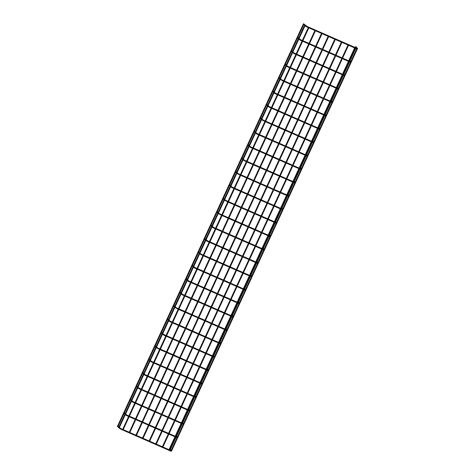 <?xml version="1.0" encoding="UTF-8"?>
<svg xmlns="http://www.w3.org/2000/svg" width="475" height="475" viewBox="0 0 475 475"><rect width="100%" height="100%" fill="white"/><g stroke="black" fill="none" stroke-linecap="round" stroke-linejoin="round"><path stroke-width="0.71" d="M118.976 426.96L118.103 426.318M117.925 426.704L118.708 427.536M125.174 413.547L124.296 412.912M124.117 413.298L124.907 414.123M131.367 400.14L130.494 399.499M130.316 399.885L131.1 400.716M131.593 401.054L125.465 414.325M137.566 386.733L136.687 386.092M136.509 386.478L137.299 387.303M143.759 373.32L142.886 372.685M142.708 373.071L143.492 373.896M149.958 359.913L149.079 359.272M148.901 359.658L149.69 360.489M150.177 360.828L144.056 374.098M156.15 346.507L155.277 345.865M155.099 346.251L155.889 347.077M162.349 333.094L161.47 332.458M161.292 332.838L162.082 333.67M168.542 319.687L167.669 319.046M167.491 319.432L168.281 320.263M168.768 320.595L162.64 333.872M174.741 306.274L173.862 305.639M173.684 306.025L174.473 306.85M173.719 305.936L167.592 319.206M180.933 292.867L180.061 292.226M179.882 292.612L180.672 293.443M187.132 279.46L186.259 278.819M186.081 279.205L186.865 280.03M187.352 280.369L181.23 293.645M193.325 266.048L192.452 265.412M192.274 265.798L193.064 266.623M192.31 265.709L186.182 278.979M193.551 266.962L187.423 280.238M199.524 252.641L198.651 251.999M198.473 252.385L199.257 253.217M205.717 239.228L204.844 238.592M204.666 238.978L205.455 239.804M211.915 225.821L211.042 225.18M210.864 225.566L211.648 226.397M210.894 225.482L204.767 238.753M212.141 226.735L206.013 240.006M218.108 212.414L217.235 211.773M217.057 212.159L217.847 212.984M217.093 212.07L210.965 225.346M224.307 199.001L223.434 198.366M223.256 198.752L224.04 199.577M230.5 185.594L229.627 184.953M229.449 185.339L230.238 186.17M229.484 185.25L223.357 198.526M230.725 186.509L224.598 199.779M236.698 172.188L235.826 171.546M235.648 171.932L236.431 172.757M235.677 171.843L229.556 185.119M242.891 158.775L242.018 158.139M241.84 158.519L242.63 159.351M249.09 145.368L248.217 144.727M248.039 145.113L248.823 145.944M249.316 146.276L243.188 159.553M255.289 131.955L254.41 131.32M254.232 131.706L255.022 132.531M254.268 131.617L248.14 144.893M261.482 118.548L260.609 117.907M260.431 118.293L261.214 119.124M267.68 105.141L266.802 104.5M266.623 104.886L267.413 105.711M273.873 91.728L273 91.093M272.822 91.479L273.606 92.304M272.852 91.39L266.73 104.66M280.072 78.322L279.193 77.68M279.015 78.066L279.805 78.897M286.265 64.909L285.392 64.273M285.214 64.659L285.998 65.485M292.463 51.502L291.585 50.861M291.407 51.247L292.196 52.078M291.442 51.163L285.315 64.434M298.656 38.095L297.783 37.454M297.605 37.84L298.389 38.665M357.016 48.848L357.236 48.385L307.218 26.499L303.976 24.047M303.798 24.433L304.588 25.258M355.336 47.12L355.668 46.645L357.438 48.426C357.319 49.073 356.921 49.145 356.25 48.646L356.244 48.64M303.994 23.993L303.46 23.75L303.905 24.207M117.871 426.799L117.337 426.562L303.46 23.75M355.888 46.746L356.422 46.989L355.888 46.746M357.129 47.999L357.663 48.242L357.129 47.999M304.713 25.015L305.241 25.252L304.713 25.015M119.213 427.856L118.578 427.815L304.707 25.003M335 38.736L335.534 38.974L334.994 38.73L148.871 441.536L149.411 441.786L335.534 38.974M328.379 35.833L328.914 36.076L328.379 35.827L142.251 438.633L142.791 438.882L328.914 36.076M321.765 32.929L322.293 33.173L321.759 32.923L135.636 435.741L136.171 435.985L322.293 33.173M315.145 30.026L315.679 30.269L315.139 30.02L129.016 432.832L129.55 433.081L315.679 30.269M308.524 27.128L309.059 27.366L308.524 27.128M309.059 27.366L122.936 430.178L122.402 429.934L308.518 27.117M341.62 41.64L342.154 41.877L341.62 41.64M342.154 41.877L156.026 444.689L155.491 444.452L341.614 41.628M348.234 44.543L348.769 44.781L348.234 44.531L162.106 447.343L162.646 447.593L348.769 44.781M354.855 47.441L355.389 47.684L354.849 47.435L168.732 450.253L169.266 450.496L355.389 47.684M171.143 451.119L171.356 450.656L170.608 450.377L170.371 450.918L169.29 450.442M122.663 429.353L121.345 428.771L121.101 429.311L119.843 428.646M177.335 437.713L177.555 437.249L176.807 436.97L176.563 437.505M128.862 415.94L127.538 415.364L127.3 415.904L126.035 415.233M183.534 424.3L183.748 423.837L183 423.558L182.762 424.098M135.054 402.533L133.736 401.951L133.493 402.497L132.234 401.826M189.727 410.893L189.947 410.43L189.198 410.151L188.961 410.691L187.874 410.216M141.253 389.12L139.929 388.544L139.686 389.084L138.427 388.419M195.926 397.486L196.139 397.023L195.397 396.738L195.154 397.284L194.073 396.809M147.446 375.713L146.128 375.131L145.884 375.678L144.626 375.007M202.118 384.073L202.338 383.61L201.59 383.331L201.352 383.871L200.266 383.396M153.645 362.306L152.321 361.724L152.083 362.271L150.818 361.6M208.317 370.666L208.537 370.203L207.789 369.924L207.545 370.464L206.465 369.989M159.838 348.893L158.519 348.317L158.276 348.858M214.51 357.259L214.73 356.796L213.982 356.511L213.744 357.058L212.658 356.582M166.036 335.487L164.712 334.905L164.475 335.451L163.21 334.78M220.709 343.847L220.928 343.383L220.18 343.104L219.937 343.645L218.856 343.17M172.229 322.08L170.911 321.498L170.667 322.038L169.409 321.373M226.902 330.44L227.121 329.977L226.373 329.692L226.136 330.238L225.049 329.763M178.428 308.667L177.104 308.091L176.86 308.625M233.1 317.027L233.32 316.564L232.572 316.285L232.334 316.831L231.248 316.35M184.621 295.26L183.303 294.678L183.065 295.224L181.8 294.553M239.293 303.62L239.513 303.157L238.765 302.878L238.521 303.418M190.819 281.847L189.495 281.271L189.252 281.812L187.993 281.147M245.492 290.213L245.712 289.75L244.963 289.465L244.726 290.011L243.639 289.536M197.012 268.44L195.694 267.858L195.457 268.405L194.192 267.734M251.691 276.8L251.904 276.337L251.156 276.058L250.919 276.598L249.832 276.123M203.211 255.033L201.887 254.452L201.643 254.992L200.385 254.327M257.883 263.393L258.103 262.93L257.355 262.651L257.118 263.192L256.031 262.717M209.404 241.621L208.086 241.045L207.842 241.585L206.583 240.92M264.082 249.987L264.296 249.523L263.548 249.238L263.31 249.785L262.224 249.31M215.602 228.214L214.278 227.632L214.041 228.178L212.782 227.507M270.275 236.574L270.495 236.111L269.747 235.832L269.509 236.372L268.423 235.897M221.795 214.801L220.477 214.225L220.234 214.765M276.474 223.167L276.688 222.704L275.939 222.419L275.702 222.965L274.615 222.49M227.994 201.394L226.67 200.812L226.427 201.352M282.667 209.754L282.886 209.291L282.138 209.012L281.895 209.552M234.187 187.987L232.869 187.405L232.631 187.952L231.367 187.281M288.865 196.347L289.079 195.884L288.331 195.605L288.093 196.145L287.007 195.67M240.386 174.574L239.062 173.998L238.818 174.539M295.058 182.94L295.278 182.477L294.53 182.192L294.292 182.738L293.206 182.263M246.578 161.167L245.26 160.586L245.017 161.126M301.257 169.527L301.471 169.064L300.723 168.785L300.479 169.326M252.777 147.761L251.453 147.179L251.21 147.719L249.957 147.054M307.45 156.121L307.669 155.658L306.921 155.378L306.684 155.919L305.597 155.444M258.97 134.348L257.652 133.772L257.414 134.312L256.15 133.641M313.648 142.708L313.862 142.245L313.114 141.966L312.877 142.512L311.796 142.031M265.169 120.941L263.845 120.359L263.607 120.899M319.841 129.301L320.061 128.838L319.313 128.559L319.075 129.099L317.989 128.624M271.368 107.528L270.043 106.952L269.8 107.492L268.541 106.827M326.04 115.894L326.254 115.431L325.506 115.146L325.268 115.692L324.188 115.217M277.56 94.121L276.236 93.539L275.999 94.086L274.74 93.415M332.233 102.481L332.452 102.018L331.704 101.739L331.467 102.279L330.38 101.804M283.759 80.714L282.435 80.133L282.192 80.673M338.432 89.074L338.645 88.611L337.897 88.332L337.66 88.873L336.579 88.397M289.952 67.302L288.634 66.726L288.39 67.266L287.132 66.601M344.624 75.668L344.844 75.204L344.096 74.919L343.853 75.46M296.151 53.895L294.827 53.313L294.589 53.859L293.324 53.188M350.823 62.255L351.037 61.792L350.295 61.512L350.051 62.053L348.971 61.578M302.343 40.482L301.025 39.906L300.782 40.446L299.523 39.781M356.488 48.1L356.25 48.646L355.163 48.171M307.218 26.499L306.981 27.039L305.716 26.368M121.345 428.771L120.175 428.165L119.753 428.587L119.154 427.981M127.538 415.364L126.368 414.758L125.952 415.174L125.353 414.574M133.736 401.951L132.567 401.345L132.145 401.767L131.545 401.167M139.929 388.544L138.759 387.938L138.344 388.36L137.744 387.754M146.128 375.131L144.958 374.532L144.537 374.947L143.943 374.348M152.321 361.724L151.151 361.119L150.735 361.54L150.136 360.935M158.519 348.317L157.35 347.712L157.017 348.193M164.712 334.905L163.542 334.299L163.127 334.721L162.527 334.121M170.911 321.498L169.741 320.892L169.32 321.314L168.726 320.708M177.104 308.091L175.934 307.485L175.602 307.96M183.303 294.678L182.133 294.072L181.711 294.494L181.118 293.888M189.495 281.271L188.326 280.666L187.91 281.087L187.31 280.482M195.694 267.858L194.524 267.259L194.103 267.674L193.509 267.075M201.887 254.452L200.717 253.846L200.302 254.268L199.702 253.662M208.086 241.045L206.916 240.439L206.494 240.855L205.901 240.255M214.278 227.632L213.109 227.026L212.693 227.448L212.093 226.848M220.477 214.225L219.308 213.619L218.975 214.1M226.67 200.812L225.5 200.213L225.174 200.688M232.869 187.405L231.699 186.8L231.277 187.221L230.684 186.616M239.062 173.998L237.898 173.393L237.565 173.874M245.26 160.586L244.091 159.98L243.758 160.461M251.453 147.179L250.289 146.573L249.868 146.995L249.268 146.389M257.652 133.772L256.482 133.166L256.067 133.582L255.467 132.982M263.845 120.359L262.681 119.753L262.348 120.234M270.043 106.952L268.874 106.347L268.458 106.768L267.858 106.163M276.236 93.539L275.072 92.94L274.651 93.355L274.051 92.756M282.435 80.133L281.265 79.527L280.933 80.008M288.634 66.726L287.464 66.12L287.043 66.542L286.443 65.936M294.827 53.313L293.657 52.707L293.241 53.129L292.642 52.529M301.025 39.906L299.856 39.3L299.434 39.722L298.834 39.116M306.048 25.893L305.633 26.309L305.033 25.709M171.267 450.633L169.931 449.053M177.466 437.226L176.124 435.646M183.659 423.819L182.323 422.239M189.857 410.406L188.516 408.827M196.05 396.999L194.714 395.42M202.249 383.586L200.907 382.013M208.442 370.179L207.106 368.6M214.641 356.772L213.299 355.193M220.833 343.36L219.498 341.78M227.032 329.953L225.69 328.373M233.225 316.54L231.889 314.967M239.424 303.133L238.082 301.554M245.623 289.726L244.281 288.147M251.815 276.313L250.473 274.734M258.014 262.907L256.672 261.327M264.207 249.5L262.865 247.92M270.406 236.087L269.064 234.507M276.598 222.68L275.262 221.101M282.797 209.267L281.455 207.694M288.99 195.86L287.654 194.281M295.189 182.453L293.847 180.874M301.382 169.041L300.046 167.461M307.58 155.634L306.238 154.054M313.773 142.227L312.437 140.648M319.972 128.814L318.63 127.235M326.165 115.407L324.829 113.828M332.363 101.994L331.022 100.421M338.556 88.587L337.22 87.008M344.755 75.181L343.413 73.601M350.948 61.768L349.612 60.188M170.608 450.377L169.539 449.908M168.993 449.665L162.919 447.005M162.373 446.767L156.299 444.101M155.758 443.864L149.678 441.198M149.138 440.96L143.064 438.294M142.518 438.057L136.444 435.391M135.898 435.153L129.823 432.493M129.283 432.25L123.209 429.59M168.744 450.205L162.67 447.539M162.123 447.302L156.049 444.642M155.509 444.398L149.429 441.738M148.889 441.501L142.815 438.835M142.268 438.597L136.194 435.931M135.654 435.694L129.574 433.028M129.034 432.79L122.96 430.124M122.413 429.887L121.101 429.311M176.807 436.97L175.732 436.495M175.192 436.258L169.112 433.592M168.572 433.354L162.498 430.694M161.951 430.451L155.877 427.791M155.331 427.553L149.257 424.887M148.717 424.65L142.637 421.984M142.096 421.747L136.022 419.081M135.476 418.843L129.402 416.177M177.757 437.297C177.638 437.938 177.24 438.009 176.569 437.511L175.483 437.036M174.942 436.798L168.862 434.132M168.322 433.895L162.248 431.229M161.702 430.991L155.628 428.325M155.088 428.088L149.007 425.428M148.467 425.184L142.393 422.524M141.847 422.287L135.773 419.621M135.227 419.383L129.153 416.718M128.612 416.48L127.3 415.904M183 423.558L181.931 423.088M181.385 422.851L175.311 420.185M174.764 419.947L168.69 417.282M168.15 417.044L162.07 414.378M161.53 414.141L155.456 411.475M154.909 411.237L148.835 408.577M148.295 408.334L142.215 405.674M141.675 405.436L135.601 402.77M183.956 423.884C183.831 424.525 183.433 424.597 182.762 424.104L181.682 423.629M181.135 423.385L175.061 420.725M174.515 420.488L168.441 417.822M167.901 417.584L161.827 414.918M161.28 414.681L155.206 412.015M154.66 411.777L148.586 409.112M148.046 408.874L141.966 406.208M141.425 405.971L135.351 403.311M134.805 403.067L133.493 402.497M189.198 410.151L188.124 409.676M187.583 409.438L181.503 406.778M180.963 406.535L174.889 403.875M174.343 403.637L168.269 400.971M167.723 400.734L161.648 398.068M161.108 397.83L155.034 395.164M154.488 394.927L148.414 392.261M147.868 392.023L141.793 389.363M187.334 409.978L181.254 407.312M180.714 407.075L174.64 404.409M174.093 404.172L168.019 401.512M167.479 401.268L161.399 398.608M160.859 398.371L154.785 395.705M154.238 395.467L148.164 392.801M147.618 392.564L141.544 389.898M141.004 389.66L139.692 389.084M195.397 396.738L194.322 396.269M193.776 396.031L187.702 393.365M187.156 393.128L181.082 390.462M180.542 390.224L174.462 387.564M173.921 387.321L167.847 384.661M167.301 384.423L161.227 381.758M160.687 381.52L154.607 378.854M154.066 378.617L147.992 375.951M193.527 396.572L187.453 393.906M186.912 393.668L180.833 391.002M180.292 390.765L174.218 388.099M173.672 387.861L167.598 385.195M167.052 384.958L160.977 382.298M160.437 382.054L154.357 379.394M153.817 379.157L147.743 376.491M147.197 376.253L145.884 375.678M201.59 383.331L200.515 382.862M199.975 382.624L193.895 379.958M193.355 379.721L187.281 377.055M186.734 376.817L180.66 374.152M180.114 373.914L174.04 371.248M173.5 371.011L167.426 368.345M166.879 368.107L160.805 365.447M160.259 365.204L154.185 362.544M199.726 383.159L193.652 380.499M193.105 380.255L187.031 377.595M186.485 377.358L180.411 374.692M179.871 374.454L173.791 371.788M173.25 371.551L167.176 368.885M166.63 368.647L160.556 365.982M160.01 365.744L153.936 363.078M153.395 362.841L152.083 362.271M207.789 369.924L206.714 369.449M206.168 369.212L200.094 366.546M199.547 366.308L193.473 363.648M192.933 363.405L186.859 360.745M186.313 360.507L180.239 357.841M179.692 357.604L173.618 354.938M173.078 354.7L166.998 352.034M166.458 351.797L160.384 349.131M205.918 369.752L199.844 367.086M199.304 366.848L193.224 364.183M192.684 363.945L186.61 361.279M186.063 361.042L179.989 358.382M179.443 358.138L173.369 355.478M172.829 355.241L166.749 352.575M166.208 352.337L160.134 349.671M159.588 349.434L156.334 347.528M213.982 356.511L212.907 356.042M212.367 355.805L206.287 353.139M205.746 352.901L199.672 350.235M199.126 349.998L193.052 347.332M192.512 347.094L186.432 344.434M185.891 344.191L179.817 341.531M179.271 341.293L173.197 338.628M172.651 338.39L166.577 335.724M212.117 356.339L206.043 353.679M205.497 353.442L199.423 350.776M198.877 350.538L192.803 347.872M192.262 347.635L186.182 344.969M185.642 344.731L179.568 342.065M179.022 341.828L172.947 339.168M172.401 338.924L166.327 336.264M165.787 336.027L164.475 335.451M220.18 343.104L219.106 342.635M218.559 342.392L212.485 339.732M211.939 339.494L205.865 336.828M205.325 336.591L199.251 333.925M198.704 333.688L192.63 331.022M192.084 330.784L186.01 328.118M185.47 327.881L179.39 325.215M178.849 324.977L172.775 322.317M218.31 342.932L212.236 340.266M211.696 340.029L205.616 337.369M205.075 337.125L199.001 334.465M198.455 334.228L192.381 331.562M191.835 331.324L185.761 328.658M185.22 328.421L179.14 325.755M178.6 325.517L172.526 322.852M171.98 322.614L170.673 322.038M226.373 329.692L225.298 329.223M224.758 328.985L218.678 326.319M218.138 326.082L212.064 323.416M211.518 323.178L205.443 320.518M204.903 320.281L198.823 317.615M198.283 317.377L192.209 314.711M191.662 314.474L185.588 311.808M185.042 311.57L178.968 308.904M224.509 329.525L218.435 326.859M217.888 326.622L211.814 323.956M211.268 323.718L205.194 321.053M204.654 320.815L198.574 318.149M198.033 317.912L191.959 315.252M191.413 315.008L185.339 312.348M184.799 312.111L178.719 309.445M178.178 309.207L174.919 307.301M232.572 316.285L231.497 315.816M230.951 315.578L224.877 312.912M224.337 312.675L218.257 310.009M217.716 309.771L211.642 307.105M211.096 306.868L205.022 304.202M204.476 303.964L198.402 301.304M197.861 301.061L191.781 298.401M191.241 298.163L185.167 295.498M230.702 316.113L224.627 313.452M224.087 313.209L218.007 310.549M217.467 310.312L211.393 307.646M210.847 307.408L204.773 304.742M204.226 304.505L198.152 301.839M197.612 301.601L191.538 298.935M190.992 298.698L184.917 296.038M184.371 295.794L183.065 295.224M238.765 302.878L237.69 302.403M237.15 302.165L231.076 299.505M230.529 299.262L224.455 296.602M223.909 296.364L217.835 293.698M217.295 293.461L211.215 290.795M210.674 290.558L204.6 287.892M204.054 287.654L197.98 284.988M197.434 284.751L191.36 282.085M239.715 303.204C239.596 303.846 239.198 303.917 238.527 303.418L237.441 302.943M236.9 302.706L230.826 300.04M230.28 299.802L224.206 297.136M223.66 296.899L217.586 294.239M217.045 293.995L210.965 291.335M210.425 291.098L204.351 288.432M203.805 288.194L197.731 285.528M197.19 285.291L191.11 282.625M190.57 282.387L189.258 281.812M244.963 289.465L243.889 288.996M243.342 288.758L237.268 286.092M236.728 285.855L230.648 283.189M230.108 282.952L224.034 280.286M223.487 280.048L217.413 277.388M216.867 277.151L210.793 274.485M210.253 274.247L204.173 271.581M203.632 271.344L197.558 268.678M243.093 289.299L237.019 286.633M236.479 286.395L230.399 283.729M229.858 283.492L223.784 280.826M223.238 280.588L217.164 277.923M216.624 277.685L210.544 275.019M210.003 274.782L203.929 272.122M203.383 271.884L197.309 269.218M196.763 268.981L195.457 268.405M251.156 276.058L250.082 275.589M249.541 275.352L243.467 272.686M242.921 272.448L236.847 269.782M236.301 269.545L230.227 266.879M229.686 266.641L223.606 263.975M223.066 263.738L216.992 261.072M216.446 260.834L210.372 258.174M209.831 257.931L203.751 255.271M249.292 275.886L243.218 273.22M242.672 272.983L236.598 270.322M236.051 270.085L229.977 267.419M229.437 267.182L223.363 264.516M222.817 264.278L216.743 261.612M216.196 261.375L210.122 258.709M209.582 258.471L203.502 255.805M202.962 255.568L201.649 254.992M257.355 262.651L256.28 262.176M255.734 261.939L249.66 259.273M249.12 259.035L243.04 256.375M242.499 256.132L236.425 253.472M235.879 253.234L229.805 250.568M229.259 250.331L223.185 247.665M222.644 247.428L216.57 244.762M216.024 244.524L209.95 241.858M255.485 262.479L249.411 259.813M248.87 259.576L242.79 256.91M242.25 256.672L236.176 254.006M235.63 253.769L229.556 251.109M229.015 250.865L222.935 248.205M222.395 247.968L216.321 245.302M215.775 245.064L209.701 242.398M209.154 242.161L207.848 241.585M263.548 249.238L262.473 248.769M261.933 248.532L255.859 245.866M255.312 245.628L249.238 242.963M248.692 242.725L242.618 240.059M242.078 239.822L235.998 237.156M235.458 236.918L229.383 234.258M228.837 234.021L222.763 231.355M222.223 231.117L216.143 228.451M261.683 249.066L255.609 246.406M255.063 246.169L248.989 243.503M248.449 243.265L242.369 240.599M241.828 240.362L235.754 237.696M235.208 237.458L229.134 234.792M228.588 234.555L222.514 231.889M221.973 231.652L215.893 228.992M215.353 228.754L214.041 228.178M269.747 235.832L268.672 235.357M268.126 235.119L262.052 232.459M261.511 232.222L255.431 229.556M254.891 229.318L248.817 226.652M248.271 226.415L242.197 223.749M241.65 223.511L235.576 220.845M235.036 220.608L228.962 217.942M228.416 217.704L222.342 215.044M267.876 235.659L261.802 232.993M261.262 232.756L255.188 230.09M254.642 229.852L248.567 227.192M248.021 226.955L241.947 224.289M241.407 224.052L235.327 221.386M234.787 221.148L228.713 218.482M228.166 218.245L222.092 215.579M221.546 215.341L218.292 213.435M275.939 222.419L274.865 221.95M274.324 221.712L268.25 219.046M267.704 218.809L261.63 216.143M261.084 215.905L255.01 213.245M254.469 213.002L248.389 210.342M247.849 210.104L241.775 207.438M241.229 207.201L235.155 204.535M234.614 204.297L228.534 201.632M274.075 222.252L268.001 219.587M267.455 219.349L261.381 216.683M260.84 216.446L254.76 213.78M254.22 213.542L248.146 210.876M247.6 210.639L241.526 207.979M240.979 207.735L234.905 205.075M234.365 204.838L228.285 202.172M227.745 201.934L224.485 200.028M282.138 209.012L281.063 208.543M280.517 208.305L274.443 205.639M273.903 205.402L267.823 202.736M267.283 202.498L261.208 199.833M260.662 199.595L254.588 196.929M254.048 196.692L247.968 194.026M247.428 193.788L241.353 191.128M240.807 190.891L234.733 188.225M283.088 209.338C282.963 209.98 282.572 210.051 281.901 209.558L280.814 209.077M280.268 208.84L274.194 206.18M273.653 205.936L267.579 203.276M267.033 203.039L260.959 200.373M260.413 200.135L254.339 197.469M253.798 197.232L247.718 194.566M247.178 194.328L241.104 191.662M240.558 191.425L234.484 188.759M233.938 188.522L232.631 187.952M288.331 195.605L287.256 195.13M286.716 194.893L280.642 192.227M280.096 191.989L274.022 189.329M273.475 189.092L267.401 186.426M266.861 186.188L260.787 183.522M260.241 183.285L254.167 180.619M253.62 180.381L247.546 177.715M247.006 177.478L240.926 174.812M286.467 195.433L280.392 192.767M279.846 192.529L273.772 189.863M273.232 189.626L267.152 186.96M266.612 186.723L260.538 184.062M259.991 183.825L253.917 181.159M253.371 180.922L247.297 178.256M246.757 178.018L240.677 175.352M240.136 175.115L236.877 173.209M294.53 182.192L293.455 181.723M292.909 181.486L286.835 178.82M286.294 178.582L280.214 175.916M279.674 175.679L273.6 173.013M273.054 172.775L266.98 170.115M266.439 169.872L260.359 167.212M259.819 166.974L253.745 164.308M253.199 164.071L247.125 161.405M292.665 182.026L286.585 179.36M286.045 179.123L279.971 176.457M279.425 176.219L273.351 173.553M272.804 173.316L266.73 170.65M266.19 170.412L260.11 167.746M259.57 167.509L253.496 164.849M252.949 164.605L246.875 161.945M246.335 161.708L243.075 159.802M300.723 168.785L299.648 168.316M299.108 168.073L293.033 165.413M292.487 165.175L286.413 162.509M285.873 162.272L279.793 159.606M279.252 159.368L273.178 156.703M272.632 156.465L266.558 153.799M266.012 153.562L259.938 150.902M259.397 150.658L253.317 147.998M301.678 169.112C301.554 169.753 301.156 169.824 300.485 169.326L299.404 168.851M298.858 168.613L292.784 165.947M292.238 165.71L286.164 163.05M285.623 162.806L279.543 160.146M279.003 159.909L272.929 157.243M272.383 157.005L266.309 154.339M265.762 154.102L259.688 151.436M259.148 151.198L253.074 148.532M252.528 148.295L251.216 147.719M306.921 155.378L305.847 154.903M305.3 154.666L299.226 152M298.686 151.762L292.612 149.097M292.066 148.859L285.992 146.199M285.445 145.962L279.371 143.296M278.831 143.058L272.751 140.392M272.211 140.155L266.137 137.489M265.59 137.251L259.516 134.585M305.057 155.206L298.977 152.54M298.437 152.303L292.363 149.637M291.816 149.399L285.742 146.733M285.196 146.496L279.122 143.83M278.582 143.593L272.502 140.933M271.961 140.695L265.887 138.029M265.341 137.792L259.267 135.126M258.727 134.888L257.414 134.312M313.114 141.966L312.039 141.497M311.499 141.259L305.425 138.593M304.879 138.356L298.805 135.69M298.264 135.452L292.184 132.786M291.644 132.549L285.57 129.883M285.024 129.645L278.95 126.985M278.403 126.742L272.329 124.082M271.789 123.844L265.709 121.178M311.25 141.793L305.176 139.133M304.629 138.896L298.555 136.23M298.015 135.993L291.935 133.327M291.395 133.089L285.321 130.423M284.774 130.186L278.7 127.52M278.16 127.282L272.08 124.616M271.54 124.379L265.466 121.719M264.919 121.475L261.66 119.569M319.313 128.559L318.238 128.084M317.698 127.846L311.618 125.186M311.077 124.943L305.003 122.283M304.457 122.045L298.383 119.379M297.837 119.142L291.763 116.476M291.223 116.238L285.142 113.573M284.602 113.335L278.528 110.669M277.982 110.432L271.908 107.772M317.448 128.387L311.368 125.721M310.828 125.483L304.754 122.817M304.208 122.58L298.134 119.92M297.587 119.676L291.513 117.016M290.973 116.779L284.899 114.113M284.353 113.875L278.279 111.209M277.733 110.972L271.658 108.306M271.118 108.068L269.806 107.492M325.506 115.146L324.437 114.677M323.891 114.439L317.817 111.773M317.27 111.536L311.196 108.87M310.656 108.633L304.576 105.972M304.036 105.729L297.962 103.069M297.415 102.832L291.341 100.166M290.795 99.928L284.721 97.262M284.181 97.025L278.107 94.359M323.641 114.98L317.567 112.314M317.021 112.076L310.947 109.41M310.407 109.173L304.327 106.507M303.786 106.269L297.712 103.603M297.166 103.366L291.092 100.706M290.552 100.462L284.472 97.802M283.931 97.565L277.857 94.899M277.311 94.662L275.999 94.086M331.704 101.739L330.63 101.27M330.089 101.032L324.009 98.367M323.469 98.129L317.395 95.463M316.849 95.226L310.775 92.56M310.228 92.322L304.154 89.656M303.614 89.419L297.534 86.753M296.994 86.515L290.92 83.855M290.373 83.612L284.299 80.952M329.84 101.567L323.76 98.901M323.22 98.663L317.146 96.003M316.599 95.766L310.525 93.1M309.979 92.862L303.905 90.197M303.365 89.959L297.291 87.293M296.744 87.056L290.67 84.39M290.124 84.152L284.05 81.486M283.51 81.249L280.25 79.343M337.897 88.332L336.828 87.857M336.282 87.62L330.208 84.954M329.662 84.716L323.588 82.056M323.048 81.813L316.968 79.153M316.427 78.915L310.353 76.249M309.807 76.012L303.733 73.346M303.187 73.108L297.113 70.442M296.572 70.205L290.498 67.539M336.033 88.16L329.959 85.494M329.412 85.257L323.338 82.591M322.798 82.353L316.724 79.687M316.178 79.45L310.104 76.79M309.558 76.546L303.483 73.886M302.943 73.649L296.863 70.983M296.323 70.745L290.249 68.079M289.702 67.842L288.39 67.266M344.096 74.919L343.021 74.45M342.481 74.213L336.401 71.547M335.861 71.309L329.787 68.643M329.24 68.406L323.166 65.74M322.62 65.502L316.546 62.843M316.006 62.599L309.926 59.939M309.385 59.702L303.311 57.036M302.765 56.798L296.691 54.132M345.046 75.246C344.927 75.887 344.529 75.958 343.858 75.466L342.772 74.991M342.232 74.747L336.152 72.087M335.611 71.85L329.537 69.184M328.991 68.946L322.917 66.28M322.377 66.043L316.297 63.377M315.756 63.139L309.682 60.473M309.136 60.236L303.062 57.576M302.516 57.333L296.442 54.672M295.901 54.435L294.589 53.859M350.295 61.512L349.22 61.043M348.674 60.8L342.6 58.14M342.053 57.902L335.979 55.237M335.439 54.999L329.359 52.333M328.819 52.096L322.745 49.43M322.198 49.192L316.124 46.526M315.584 46.289L309.504 43.623M308.964 43.385L302.89 40.725M348.424 61.34L342.35 58.674M341.804 58.437L335.73 55.777M335.19 55.533L329.116 52.873M328.569 52.636L322.495 49.97M321.949 49.733L315.875 47.067M315.335 46.829L309.255 44.163M308.714 43.926L302.64 41.26M302.094 41.022L300.782 40.446M354.623 47.933L348.543 45.267M348.003 45.03L341.929 42.364M341.383 42.127L335.308 39.461M334.768 39.223L328.688 36.557M328.148 36.32L322.074 33.66M321.527 33.416L315.453 30.756M314.907 30.519L308.833 27.853M308.293 27.615L306.981 27.039M120.175 428.165L119.421 427.411M126.368 414.758L125.62 413.998M132.567 401.345L131.812 400.591M138.759 387.938L138.011 387.178M144.958 374.532L144.204 373.772M151.151 361.119L150.403 360.365M157.35 347.712L156.596 346.952M163.542 334.299L162.794 333.545M169.741 320.892L168.987 320.132M175.934 307.485L175.186 306.725M182.133 294.072L181.379 293.318M188.326 280.666L187.578 279.906M194.524 267.259L193.77 266.499M200.717 253.846L199.969 253.092M206.916 240.439L206.162 239.679M213.115 227.032L212.361 226.272M219.308 213.619L218.553 212.859M225.5 200.213L224.752 199.453M231.699 186.8L230.945 186.046M237.898 173.393L237.144 172.633M244.091 159.98L243.342 159.226M250.289 146.573L249.535 145.813M256.482 133.166L255.734 132.406M262.681 119.753L261.927 118.999M268.874 106.347L268.126 105.587M275.072 92.94L274.318 92.18M281.265 79.527L280.517 78.773M287.464 66.12L286.71 65.36M293.657 52.713L292.909 51.953M299.856 39.3L299.102 38.54M170.246 450.217L169.664 449.629M176.439 436.804L175.857 436.222M182.638 423.397L182.056 422.809M188.83 409.99L188.254 409.402M195.029 396.577L194.447 395.996M201.222 383.171L200.646 382.583M207.421 369.764L206.839 369.176M213.613 356.351L213.037 355.769M219.812 342.944L219.23 342.356M226.005 329.531L225.429 328.949M232.204 316.124L231.622 315.537M238.397 302.717L237.821 302.13M244.595 289.305L244.013 288.723M250.794 275.898L250.212 275.31M256.987 262.491L256.405 261.903M263.186 249.078L262.604 248.49M269.378 235.671L268.797 235.083M275.577 222.258L274.995 221.677M281.77 208.852L281.188 208.264M287.969 195.445L287.387 194.857M294.162 182.032L293.58 181.45M300.36 168.625L299.778 168.037M306.553 155.212L305.971 154.63M312.752 141.805L312.17 141.218M318.945 128.398L318.363 127.811M325.143 114.986L324.562 114.404M331.336 101.579L330.754 100.991M337.535 88.172L336.953 87.584M343.728 74.759L343.146 74.177M349.927 61.352L349.345 60.764M356.119 47.939L355.253 47.061M118.026 426.485L124.165 413.191M124.224 413.072L130.364 399.784M130.417 399.665L136.562 386.371M136.616 386.252L142.755 372.964M142.809 372.845L148.954 359.557M149.007 359.438L155.147 346.144M155.2 346.026L161.346 332.738M161.399 332.619L167.538 319.325M173.791 305.799L179.93 292.511M179.983 292.392L186.129 279.098M192.375 265.572L198.52 252.284M198.574 252.166L204.713 238.872M217.158 211.933L223.303 198.645M235.748 171.707L241.888 158.418M241.947 158.3L248.087 145.006M254.339 131.48L260.478 118.192M260.532 118.073L266.671 104.779M272.923 91.253L279.062 77.965M279.122 77.847L285.261 64.552M291.513 51.027L297.653 37.733M297.706 37.614L303.852 24.326M171.564 450.704C171.439 451.345 171.042 451.416 170.371 450.918M170.412 449.546L176.071 437.291M176.611 436.133L182.269 423.884M182.804 422.726L188.462 410.477M189.002 409.313L194.661 397.064M195.195 395.907L200.854 383.657M201.394 382.5L207.053 370.245M207.587 369.087L213.245 356.838M213.786 355.68L219.444 343.431M219.978 342.267L225.637 330.018M226.177 328.86L231.836 316.611M232.37 315.453L238.034 303.204M238.569 302.041L244.227 289.792M244.762 288.634L250.426 276.385M250.96 275.227L256.619 262.972M257.153 261.814L262.817 249.565M263.352 248.407L269.01 236.158M269.545 234.994L275.209 222.745M275.743 221.588L281.402 209.338M281.936 208.181L287.601 195.932M288.135 194.768L293.793 182.519M294.328 181.361L299.992 169.112M300.527 167.948L306.185 155.699M306.719 154.541L312.384 142.292M312.918 141.134L318.577 128.885M319.111 127.722L324.775 115.472M325.31 114.315L330.968 102.066M331.508 100.908L337.167 88.653M337.701 87.495L343.36 75.246M343.9 74.088L349.558 61.839M350.093 60.675L355.751 48.426M169.967 449.095L175.53 437.053M176.166 435.682L181.723 423.647M182.358 422.275L187.922 410.24M188.557 408.868L194.115 396.827M194.75 395.455L200.313 383.42M200.949 382.048L206.506 370.007M207.142 368.642L212.705 356.6M213.34 355.229L218.898 343.193M219.533 341.822L225.097 329.781M225.732 328.409L231.295 316.374M231.925 315.002L237.488 302.961M238.123 301.595L243.687 289.554M244.316 288.183L249.88 276.147M250.515 274.776L256.078 262.734M256.708 261.363L262.271 249.328M262.907 247.956L268.47 235.921M269.099 234.549L274.663 222.508M275.298 221.136L280.862 209.101M281.491 207.729L287.054 195.688M287.69 194.322L293.253 182.281M293.882 180.91L299.446 168.874M300.081 167.503L305.645 155.462M306.274 154.09L311.838 142.055M312.473 140.683L318.036 128.642M318.666 127.276L324.229 115.235M324.864 113.863L330.428 101.828M331.057 100.457L336.621 88.415M337.256 87.044L342.819 75.008M343.455 73.637L349.012 61.602M349.647 60.23L355.211 48.189M190.148 410.477C190.03 411.118 189.632 411.19 188.961 410.691M196.347 397.064C196.223 397.706 195.825 397.783 195.154 397.284M202.54 383.657C202.421 384.299 202.023 384.37 201.352 383.871M208.739 370.251C208.614 370.892 208.216 370.963 207.545 370.464M214.932 356.838C214.813 357.479 214.415 357.556 213.744 357.058M221.13 343.431C221.006 344.072 220.608 344.143 219.937 343.645M227.323 330.018C227.204 330.665 226.807 330.737 226.136 330.238M233.522 316.611C233.397 317.253 232.999 317.324 232.334 316.831M245.913 289.792C245.789 290.433 245.391 290.51 244.726 290.011M252.106 276.385C251.987 277.026 251.59 277.097 250.919 276.598M258.305 262.978C258.18 263.619 257.783 263.69 257.118 263.192M264.498 249.565C264.379 250.206 263.981 250.277 263.31 249.785M270.697 236.158C270.572 236.799 270.174 236.871 269.509 236.372M276.895 222.745C276.771 223.393 276.373 223.464 275.702 222.965M289.287 195.932C289.162 196.573 288.764 196.644 288.093 196.145M295.48 182.519C295.355 183.16 294.963 183.237 294.292 182.738M307.871 155.705C307.747 156.346 307.355 156.417 306.684 155.919M314.07 142.292C313.945 142.933 313.548 143.005 312.877 142.512M320.263 128.885C320.138 129.527 319.746 129.598 319.075 129.099M326.462 115.472C326.337 116.114 325.939 116.191 325.268 115.692M332.654 102.066C332.53 102.707 332.138 102.778 331.467 102.279M338.853 88.659C338.728 89.3 338.331 89.371 337.66 88.873M351.245 61.839C351.12 62.48 350.722 62.552 350.051 62.053M171.641 450.822L177.65 437.825M177.84 437.416L183.849 424.412M184.033 424.003L190.042 411.006M190.232 410.596L196.24 397.599M196.424 397.189L202.433 384.186M202.623 383.776L208.632 370.779M208.822 370.369L214.825 357.366M215.015 356.963L221.023 343.959M221.213 343.55L227.216 330.553M227.406 330.143L233.415 317.14M233.605 316.73L239.608 303.733M239.798 303.323L245.807 290.326M245.997 289.916L251.999 276.913M252.189 276.503L258.198 263.506M258.388 263.097L264.391 250.093M264.581 249.684L270.59 236.687M270.78 236.277L276.783 223.28M276.973 222.87L282.981 209.867M283.171 209.457L289.174 196.46M289.364 196.05L295.373 183.047M295.563 182.643L301.566 169.64M301.756 169.231L307.764 156.233M307.954 155.824L313.963 142.821M314.147 142.411L320.156 129.414M320.346 129.004L326.355 116.007M326.539 115.597L332.548 102.594M332.738 102.184L338.746 89.187M338.93 88.778L344.939 75.774M345.129 75.365L351.138 62.368M351.322 61.958L357.331 48.961M357.521 48.551L357.663 48.242M171.208 450.348L177.05 437.707M177.407 436.941L183.249 424.3M183.599 423.528L189.442 410.893M189.798 410.121L195.641 397.48M195.991 396.714L201.833 384.073M202.19 383.301L208.032 370.66M208.388 369.894L214.225 357.253M214.581 356.482L220.424 343.847M220.78 343.075L226.617 330.434M226.973 329.668L232.815 317.027M233.172 316.255L239.008 303.62M239.364 302.848L245.207 290.207M245.563 289.441L251.4 276.8M251.756 276.028L257.598 263.387M257.955 262.622L263.791 249.981M264.147 249.209L269.99 236.574M270.346 235.802L276.183 223.161M276.539 222.395L282.382 209.754M282.738 208.982L288.574 196.341M288.931 195.575L294.773 182.934M295.129 182.162L300.966 169.527M301.322 168.756L307.165 156.115M307.521 155.349L313.358 142.708M313.714 141.936L319.556 129.301M319.912 128.529L325.749 115.888M326.105 115.122L331.948 102.481M332.304 101.709L338.147 89.068M338.497 88.302L344.339 75.662M344.696 74.89L350.538 62.255M350.888 61.483L356.731 48.842M119.272 427.738L125.412 414.443M131.664 400.918L137.803 387.63M137.857 387.511L143.996 374.217M150.248 360.691L156.388 347.397M156.447 347.284L162.587 333.99M168.839 320.465L174.978 307.171M175.032 307.052L181.177 293.764M193.622 266.825L199.761 253.537M199.815 253.418L205.96 240.124M212.206 226.599L218.352 213.311M218.405 213.192L224.544 199.898M230.797 186.372L236.936 173.084M236.989 172.965L243.135 159.671M249.381 146.146L255.526 132.852M255.58 132.733L261.719 119.445M261.778 119.326L267.918 106.038M267.971 105.919L274.111 92.625M274.17 92.506L280.309 79.218M280.363 79.099L286.502 65.805M286.562 65.687L292.701 52.398M292.754 52.28L298.894 38.992M298.953 38.873L305.093 25.579"/></g></svg>
